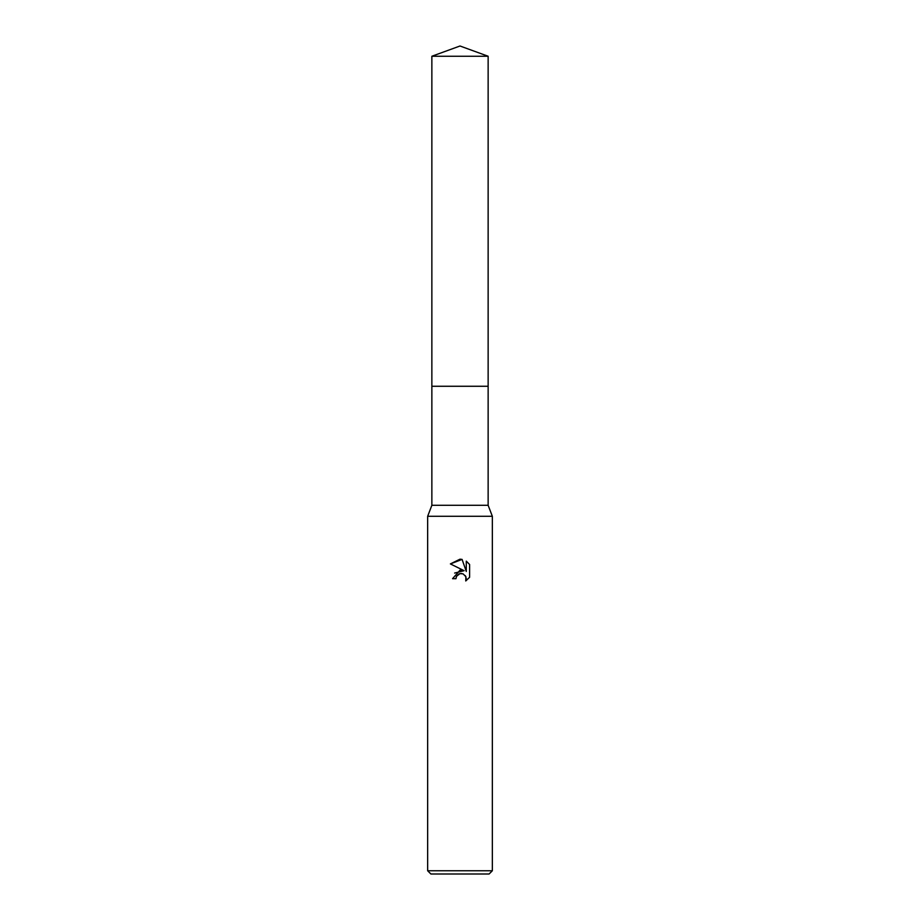 <?xml version="1.0" encoding="UTF-8"?>
<svg xmlns="http://www.w3.org/2000/svg" width="920" height="920" viewBox="0 0 920 920"><rect width="100%" height="100%" fill="white"/><g stroke="black" fill="none" stroke-linecap="round" stroke-linejoin="round"><path stroke-width="1.38" d="M488.14 386.262L488.14 505.287L431.859 505.287L431.859 386.262L488.14 386.262L431.859 386.25L431.859 56.246L460 46L488.14 56.246L488.14 386.25M431.859 505.287L427.662 516.281L492.338 516.281L492.338 870.769L427.662 870.769L430.893 874L489.106 874L492.338 870.769M460 573.608L456.504 576.346L455.963 578.691L452.559 578.691L460 570.181L464.117 570.688L450.386 563.914L460 559.176L462.081 559.406L466.279 571.481L466.279 561.142L469.614 564.5L469.614 577.265L465.75 580.968L465.899 576.679L463.105 573.884L460 573.608L461.863 573.539M455.963 578.691L456.308 576.794M465.301 575.621L466.291 578.657L465.75 580.968L469.614 577.265M464.117 570.688L454.629 573.056M456.504 576.346L458.608 574.149M459.149 573.884L459.873 573.643M469.614 564.5L466.279 561.142M462.081 559.406L450.386 563.914M431.859 56.246L488.14 56.246M488.14 505.287L492.338 516.281M427.662 516.281L427.662 870.769"/></g></svg>
